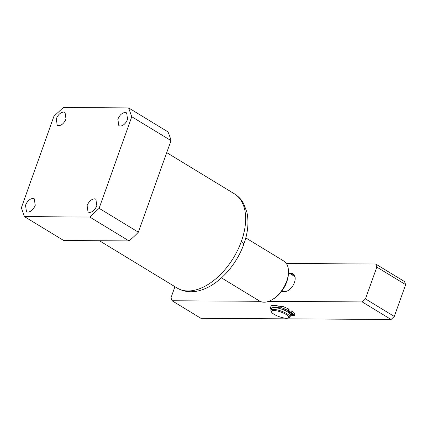<?xml version="1.0" encoding="UTF-8"?>
<svg xmlns="http://www.w3.org/2000/svg" width="427" height="427" viewBox="0 0 427 427"><rect width="100%" height="100%" fill="white"/><g stroke="black" fill="none" stroke-linecap="round" stroke-linejoin="round"><path stroke-width="0.64" d="M25.519 205.248L26.469 211.696L27.952 212.096C31.048 211.712 33.477 209.449 35.238 205.307L34.288 198.854L32.81 198.459C29.709 198.843 27.28 201.106 25.519 205.248M56.279 118.861L57.229 125.314L58.712 125.709C61.808 125.325 64.237 123.061 66.004 118.919L65.048 112.472L63.57 112.071C60.469 112.456 58.04 114.719 56.279 118.861M117.863 119.24L118.813 125.693L120.297 126.088C123.392 125.703 125.821 123.44 127.582 119.298L126.632 112.851L125.148 112.45C122.053 112.835 119.624 115.098 117.863 119.24M87.103 205.627L88.053 212.075L89.531 212.475C92.632 212.091 95.061 209.828 96.822 205.686L95.872 199.233L94.388 198.838C91.293 199.222 88.864 201.485 87.103 205.627M138.375 232.192A78.509 46.169 121.3 0 1 129.007 240.919L63.714 240.518L24.478 216.633L89.766 217.033L99.139 208.307L138.375 232.192L170.992 140.6L131.751 116.72L99.139 208.307M131.751 116.72L128.623 107.914L167.864 131.799A78.509 46.169 121.3 0 1 170.992 140.6M129.007 240.919L89.766 217.033M24.478 216.633L21.35 207.826L53.962 116.24L63.335 107.513L128.623 107.914M245.797 237.914L283.747 261.014A23.384 13.755 121.3 0 1 288.476 272.474A23.384 13.755 121.3 0 1 286.714 281.083A23.384 13.755 121.3 0 1 271.78 299.903A23.384 13.755 121.3 0 1 259.429 300.966L221.48 277.87M288.476 272.474L288.422 273.787A21.718 12.773 121.3 0 1 286.789 281.783A21.718 12.773 121.3 0 1 281.964 290.862A21.718 12.773 121.3 0 1 272.922 299.258L271.78 299.903M288.471 272.693L294.988 276.664M283.117 291.566L281.964 290.862M289.122 310.861A10.024 2.701 -160.4 0 0 288.673 310.552M260.022 301.297L172.076 300.757L200.925 318.318L391.079 319.487L362.224 301.926L268.674 301.35M281.446 291.556L284.702 291.577A10.024 5.893 121.3 0 0 293.781 284.056A10.024 5.893 121.3 0 0 293.152 273.921A10.024 5.893 121.3 0 0 291.177 273.392L294.529 275.431M391.079 319.487L394.318 316.471L365.464 298.905L362.224 301.926M394.318 316.471L405.65 284.644L404.566 281.596L375.717 264.035L286.33 263.486M172.076 300.757L170.992 297.71L174.921 286.682M289.591 273.381L291.177 273.392M365.464 298.905L376.801 267.083L375.717 264.035M405.65 284.644L376.801 267.083M290.184 311.95A10.024 2.701 -160.4 0 0 288.62 310.707M288.503 310.957A9.271 2.498 19.6 0 1 288.871 311.24M288.145 317.976L289.148 317.544A10.024 2.701 -160.4 0 0 289.778 316.967A10.024 2.701 -160.4 0 0 284.238 312.286A10.024 2.701 -160.4 0 0 273.408 309.394A10.024 2.701 -160.4 0 0 270.894 310.248A10.024 2.701 -160.4 0 0 271.017 311.091L271.524 312.057A9.186 2.471 -160.4 0 0 277.641 316.081A9.186 2.471 -160.4 0 0 286.41 318.227A9.186 2.471 -160.4 0 0 288.145 317.976A9.186 2.471 -160.4 0 0 284.724 313.685A9.186 2.471 -160.4 0 0 273.718 310.504A9.186 2.471 -160.4 0 0 271.524 312.057M289.778 316.967L290.424 315.153A10.024 2.701 -160.4 0 0 284.884 310.466A10.024 2.701 -160.4 0 0 274.059 307.573A10.024 2.701 -160.4 0 0 271.54 308.427L270.894 310.248M285.535 310.274A1.671 0.448 -160.4 0 0 285.957 310.13A1.671 0.448 -160.4 0 0 285.033 309.351A1.671 0.448 -160.4 0 0 283.229 308.87A1.671 0.448 -160.4 0 0 282.807 309.009A1.671 0.448 -160.4 0 0 283.731 309.794A1.671 0.448 -160.4 0 0 285.535 310.274M292.458 314.491A1.671 0.448 -160.4 0 0 292.879 314.347A1.671 0.448 -160.4 0 0 291.956 313.567A1.671 0.448 -160.4 0 0 290.152 313.082A1.671 0.448 -160.4 0 0 289.73 313.226A1.671 0.448 -160.4 0 0 290.654 314.005A1.671 0.448 -160.4 0 0 292.458 314.491M271.129 309.586A11.273 3.037 19.6 0 1 270.414 307.856A11.273 3.037 19.6 0 1 273.248 306.896A11.273 3.037 19.6 0 1 277.817 307.525A5.012 1.35 -160.4 0 0 279.85 307.803L281.644 307.814A14.144 3.811 19.6 0 1 288.182 310.573L288.337 310.984L285.844 310.931M270.414 307.856L270.953 306.34A11.273 3.037 19.6 0 1 273.787 305.38A11.273 3.037 19.6 0 1 278.356 306.01A5.012 1.35 -160.4 0 0 280.39 306.287L282.183 306.303A14.144 3.811 19.6 0 1 288.721 309.057L289.084 309.399L288.545 310.915M288.332 312.393L290.643 312.393L291.86 312.81A14.144 3.811 19.6 0 1 294.342 315.542L292.543 315.532A5.012 1.35 -160.4 0 0 291.401 315.793A11.273 3.037 19.6 0 1 290.013 316.311M289.004 310.861L292.399 311.299A14.144 3.811 19.6 0 1 294.881 314.026L294.342 315.542M281.644 307.814L282.183 306.303M166.711 152.62L234.466 193.863A55.126 32.42 121.3 0 1 241.458 241.17A55.126 32.42 121.3 0 1 177.146 288.038L99.432 240.737M241.458 241.17L243.924 243.94C232.993 275.025 200.909 301.809 177.146 288.038M291.86 312.81L292.399 311.299M290.643 312.393L291.182 310.877M288.978 310.947L288.465 312.377M288.182 310.573L288.721 309.057M280.39 306.287L279.85 307.803M278.356 306.01L277.817 307.525M234.466 193.863C238.373 196.281 241.452 199.558 243.71 203.7L246.918 212.31C248.962 222.035 247.97 232.576 243.924 243.94M288.289 312.361L288.796 310.936"/></g></svg>
